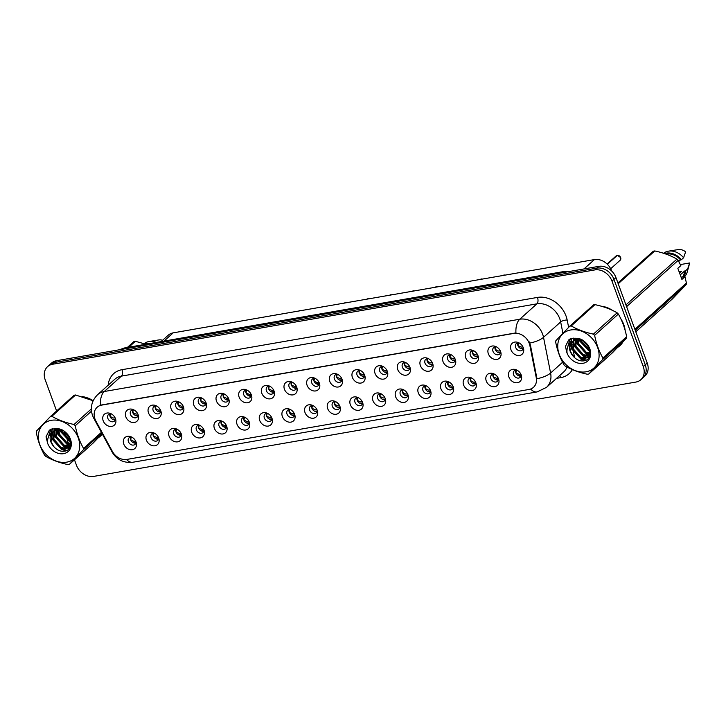 <?xml version="1.0" encoding="UTF-8"?>
<svg xmlns="http://www.w3.org/2000/svg" width="726" height="726" viewBox="0 0 726 726"><rect width="100%" height="100%" fill="white"/><g stroke="black" fill="none" stroke-linecap="round" stroke-linejoin="round"><path stroke-width="1.09" d="M158.695 438.023A7.378 5.899 48.1 0 1 159.039 439.239A7.378 5.899 48.1 0 1 154.438 445.837A7.378 5.899 48.1 0 1 146.425 440.165A7.378 5.899 48.1 0 1 153.104 432.642A7.378 5.899 48.1 0 1 158.695 438.023M154.221 433.077A4.429 3.539 -131.9 0 0 151.798 433.821A4.429 3.539 -131.9 0 0 151.081 437.76A4.429 3.539 -131.9 0 0 157.724 440.419A4.429 3.539 -131.9 0 0 158.722 438.096M181.355 434.084A7.378 5.899 48.1 0 1 181.691 435.301A7.378 5.899 48.1 0 1 177.099 441.898A7.378 5.899 48.1 0 1 169.085 436.217A7.378 5.899 48.1 0 1 175.765 428.703A7.378 5.899 48.1 0 1 181.355 434.084M176.872 429.139A4.429 3.539 -131.9 0 0 174.458 429.883A4.429 3.539 -131.9 0 0 173.741 433.821A4.429 3.539 -131.9 0 0 180.375 436.471A4.429 3.539 -131.9 0 0 181.382 434.157M204.006 430.146A7.378 5.899 48.1 0 1 204.351 431.362A7.378 5.899 48.1 0 1 199.759 437.959A7.378 5.899 48.1 0 1 191.737 432.279A7.378 5.899 48.1 0 1 198.416 424.755A7.378 5.899 48.1 0 1 204.006 430.146M199.532 425.191A4.429 3.539 -131.9 0 0 197.118 425.944A4.429 3.539 -131.9 0 0 196.392 429.874A4.429 3.539 -131.9 0 0 203.035 432.533A4.429 3.539 -131.9 0 0 204.033 430.209M226.666 426.198A7.378 5.899 48.1 0 1 227.002 427.423A7.378 5.899 48.1 0 1 222.41 434.012A7.378 5.899 48.1 0 1 214.397 428.34A7.378 5.899 48.1 0 1 221.076 420.817A7.378 5.899 48.1 0 1 226.666 426.198M222.183 421.252A4.429 3.539 -131.9 0 0 219.769 421.997A4.429 3.539 -131.9 0 0 219.052 425.935A4.429 3.539 -131.9 0 0 225.686 428.594A4.429 3.539 -131.9 0 0 226.694 426.271M249.327 422.26A7.378 5.899 48.1 0 1 249.662 423.476A7.378 5.899 48.1 0 1 245.07 430.073A7.378 5.899 48.1 0 1 237.057 424.392A7.378 5.899 48.1 0 1 243.736 416.878A7.378 5.899 48.1 0 1 249.327 422.26M244.844 417.314A4.429 3.539 -131.9 0 0 242.43 418.058A4.429 3.539 -131.9 0 0 241.704 421.997A4.429 3.539 -131.9 0 0 248.346 424.646A4.429 3.539 -131.9 0 0 249.345 422.332M271.978 418.321A7.378 5.899 48.1 0 1 272.314 419.537A7.378 5.899 48.1 0 1 267.722 426.135A7.378 5.899 48.1 0 1 259.708 420.454A7.378 5.899 48.1 0 1 266.388 412.931A7.378 5.899 48.1 0 1 271.978 418.321M267.495 413.366A4.429 3.539 -131.9 0 0 265.081 414.119A4.429 3.539 -131.9 0 0 264.364 418.049A4.429 3.539 -131.9 0 0 270.998 420.708A4.429 3.539 -131.9 0 0 272.005 418.385M294.638 414.374A7.378 5.899 48.1 0 1 294.974 415.599A7.378 5.899 48.1 0 1 290.382 422.187A7.378 5.899 48.1 0 1 282.369 416.515A7.378 5.899 48.1 0 1 289.048 408.992A7.378 5.899 48.1 0 1 294.638 414.374M290.155 409.428A4.429 3.539 -131.9 0 0 287.741 410.172A4.429 3.539 -131.9 0 0 287.015 414.11A4.429 3.539 -131.9 0 0 293.658 416.769A4.429 3.539 -131.9 0 0 294.656 414.446M317.289 410.435A7.378 5.899 48.1 0 1 317.634 411.651A7.378 5.899 48.1 0 1 313.033 418.249A7.378 5.899 48.1 0 1 305.02 412.568A7.378 5.899 48.1 0 1 311.699 405.054A7.378 5.899 48.1 0 1 317.289 410.435M312.815 405.489A4.429 3.539 -131.9 0 0 310.392 406.233A4.429 3.539 -131.9 0 0 309.675 410.172A4.429 3.539 -131.9 0 0 316.309 412.822A4.429 3.539 -131.9 0 0 317.316 410.508M339.95 406.496A7.378 5.899 48.1 0 1 340.285 407.713A7.378 5.899 48.1 0 1 335.693 414.31A7.378 5.899 48.1 0 1 327.68 408.629A7.378 5.899 48.1 0 1 334.359 401.106A7.378 5.899 48.1 0 1 339.95 406.496M335.466 401.542A4.429 3.539 -131.9 0 0 333.053 402.295A4.429 3.539 -131.9 0 0 332.326 406.224A4.429 3.539 -131.9 0 0 338.969 408.883A4.429 3.539 -131.9 0 0 339.968 406.56M362.601 402.549A7.378 5.899 48.1 0 1 362.946 403.774A7.378 5.899 48.1 0 1 358.354 410.362A7.378 5.899 48.1 0 1 350.331 404.691A7.378 5.899 48.1 0 1 357.01 397.167A7.378 5.899 48.1 0 1 362.601 402.549M358.127 397.603A4.429 3.539 -131.9 0 0 355.713 398.347A4.429 3.539 -131.9 0 0 354.987 402.286A4.429 3.539 -131.9 0 0 361.63 404.945A4.429 3.539 -131.9 0 0 362.628 402.621M385.261 398.61A7.378 5.899 48.1 0 1 385.597 399.826A7.378 5.899 48.1 0 1 381.005 406.424A7.378 5.899 48.1 0 1 372.992 400.743A7.378 5.899 48.1 0 1 379.671 393.229A7.378 5.899 48.1 0 1 385.261 398.61M380.778 393.664A4.429 3.539 -131.9 0 0 378.364 394.409A4.429 3.539 -131.9 0 0 377.647 398.347A4.429 3.539 -131.9 0 0 384.281 400.997A4.429 3.539 -131.9 0 0 385.288 398.683M407.921 394.672A7.378 5.899 48.1 0 1 408.257 395.888A7.378 5.899 48.1 0 1 403.665 402.485A7.378 5.899 48.1 0 1 395.652 396.804A7.378 5.899 48.1 0 1 402.331 389.281A7.378 5.899 48.1 0 1 407.921 394.672M403.438 389.717A4.429 3.539 -131.9 0 0 401.024 390.47A4.429 3.539 -131.9 0 0 400.298 394.399A4.429 3.539 -131.9 0 0 406.941 397.058A4.429 3.539 -131.9 0 0 407.939 394.735M430.572 390.724A7.378 5.899 48.1 0 1 430.908 391.949A7.378 5.899 48.1 0 1 426.316 398.538A7.378 5.899 48.1 0 1 418.303 392.866A7.378 5.899 48.1 0 1 424.982 385.343A7.378 5.899 48.1 0 1 430.572 390.724M426.089 385.778A4.429 3.539 -131.9 0 0 423.675 386.531A4.429 3.539 -131.9 0 0 422.959 390.461A4.429 3.539 -131.9 0 0 429.592 393.12A4.429 3.539 -131.9 0 0 430.6 390.797M453.233 386.786A7.378 5.899 48.1 0 1 453.568 388.002A7.378 5.899 48.1 0 1 448.977 394.599A7.378 5.899 48.1 0 1 440.963 388.918A7.378 5.899 48.1 0 1 447.643 381.404A7.378 5.899 48.1 0 1 453.233 386.786M448.75 381.84A4.429 3.539 -131.9 0 0 446.336 382.584A4.429 3.539 -131.9 0 0 445.61 386.522A4.429 3.539 -131.9 0 0 452.253 389.172A4.429 3.539 -131.9 0 0 453.251 386.858M475.884 382.847A7.378 5.899 48.1 0 1 476.229 384.063A7.378 5.899 48.1 0 1 471.628 390.661A7.378 5.899 48.1 0 1 463.615 384.98A7.378 5.899 48.1 0 1 470.294 377.456A7.378 5.899 48.1 0 1 475.884 382.847M471.401 377.892A4.429 3.539 -131.9 0 0 468.987 378.645A4.429 3.539 -131.9 0 0 468.27 382.575A4.429 3.539 -131.9 0 0 474.904 385.234A4.429 3.539 -131.9 0 0 475.911 382.911M498.544 378.899A7.378 5.899 48.1 0 1 498.88 380.125A7.378 5.899 48.1 0 1 494.288 386.713A7.378 5.899 48.1 0 1 486.275 381.041A7.378 5.899 48.1 0 1 492.954 373.518A7.378 5.899 48.1 0 1 498.544 378.899M494.061 373.954A4.429 3.539 -131.9 0 0 491.647 374.707A4.429 3.539 -131.9 0 0 490.921 378.636A4.429 3.539 -131.9 0 0 497.564 381.295A4.429 3.539 -131.9 0 0 498.562 378.972M521.195 374.961A7.378 5.899 48.1 0 1 521.54 376.177A7.378 5.899 48.1 0 1 516.939 382.774A7.378 5.899 48.1 0 1 508.926 377.093A7.378 5.899 48.1 0 1 515.605 369.579A7.378 5.899 48.1 0 1 521.195 374.961M516.721 370.015A4.429 3.539 -131.9 0 0 514.307 370.759A4.429 3.539 -131.9 0 0 513.581 374.698A4.429 3.539 -131.9 0 0 520.224 377.348A4.429 3.539 -131.9 0 0 521.223 375.033M136.043 441.971A7.378 5.899 48.1 0 1 136.379 443.187A7.378 5.899 48.1 0 1 131.787 449.784A7.378 5.899 48.1 0 1 123.774 444.103A7.378 5.899 48.1 0 1 130.453 436.58A7.378 5.899 48.1 0 1 136.043 441.971M131.56 437.016A4.429 3.539 -131.9 0 0 129.146 437.769A4.429 3.539 -131.9 0 0 128.42 441.698A4.429 3.539 -131.9 0 0 135.063 444.357A4.429 3.539 -131.9 0 0 136.061 442.034M138.121 414.718A7.378 5.899 48.1 0 1 138.457 415.934A7.378 5.899 48.1 0 1 133.865 422.532A7.378 5.899 48.1 0 1 125.852 416.851A7.378 5.899 48.1 0 1 132.531 409.337A7.378 5.899 48.1 0 1 138.121 414.718M133.638 409.773A4.429 3.539 -131.9 0 0 131.224 410.517A4.429 3.539 -131.9 0 0 130.499 414.455A4.429 3.539 -131.9 0 0 137.141 417.105A4.429 3.539 -131.9 0 0 138.14 414.782M160.773 410.78A7.378 5.899 48.1 0 1 161.118 411.996A7.378 5.899 48.1 0 1 156.517 418.593A7.378 5.899 48.1 0 1 148.503 412.912A7.378 5.899 48.1 0 1 155.183 405.389A7.378 5.899 48.1 0 1 160.773 410.78M156.29 405.825A4.429 3.539 -131.9 0 0 153.876 406.578A4.429 3.539 -131.9 0 0 153.159 410.508A4.429 3.539 -131.9 0 0 159.793 413.167A4.429 3.539 -131.9 0 0 160.8 410.843M183.433 406.832A7.378 5.899 48.1 0 1 183.769 408.048A7.378 5.899 48.1 0 1 179.177 414.646A7.378 5.899 48.1 0 1 171.164 408.974A7.378 5.899 48.1 0 1 177.843 401.451A7.378 5.899 48.1 0 1 183.433 406.832M178.95 401.886A4.429 3.539 -131.9 0 0 176.536 402.631A4.429 3.539 -131.9 0 0 175.81 406.569A4.429 3.539 -131.9 0 0 182.453 409.228A4.429 3.539 -131.9 0 0 183.451 406.905M206.084 402.894A7.378 5.899 48.1 0 1 206.429 404.11A7.378 5.899 48.1 0 1 201.828 410.707A7.378 5.899 48.1 0 1 193.815 405.026A7.378 5.899 48.1 0 1 200.494 397.512A7.378 5.899 48.1 0 1 206.084 402.894M201.61 397.948A4.429 3.539 -131.9 0 0 199.196 398.692A4.429 3.539 -131.9 0 0 198.47 402.631A4.429 3.539 -131.9 0 0 205.113 405.28A4.429 3.539 -131.9 0 0 206.111 402.966M228.744 398.955A7.378 5.899 48.1 0 1 229.08 400.171A7.378 5.899 48.1 0 1 224.488 406.769A7.378 5.899 48.1 0 1 216.475 401.088A7.378 5.899 48.1 0 1 223.154 393.565A7.378 5.899 48.1 0 1 228.744 398.955M224.261 394A4.429 3.539 -131.9 0 0 221.847 394.753A4.429 3.539 -131.9 0 0 221.131 398.683A4.429 3.539 -131.9 0 0 227.764 401.342A4.429 3.539 -131.9 0 0 228.772 399.019M251.396 395.008A7.378 5.899 48.1 0 1 251.74 396.233A7.378 5.899 48.1 0 1 247.149 402.821A7.378 5.899 48.1 0 1 239.135 397.149A7.378 5.899 48.1 0 1 245.815 389.626A7.378 5.899 48.1 0 1 251.396 395.008M246.922 390.062A4.429 3.539 -131.9 0 0 244.508 390.806A4.429 3.539 -131.9 0 0 243.782 394.744A4.429 3.539 -131.9 0 0 250.425 397.403A4.429 3.539 -131.9 0 0 251.423 395.08M274.056 391.069A7.378 5.899 48.1 0 1 274.392 392.285A7.378 5.899 48.1 0 1 269.8 398.883A7.378 5.899 48.1 0 1 261.787 393.202A7.378 5.899 48.1 0 1 268.466 385.688A7.378 5.899 48.1 0 1 274.056 391.069M269.573 386.123A4.429 3.539 -131.9 0 0 267.159 386.867A4.429 3.539 -131.9 0 0 266.442 390.806A4.429 3.539 -131.9 0 0 273.076 393.456A4.429 3.539 -131.9 0 0 274.083 391.142M296.716 387.13A7.378 5.899 48.1 0 1 297.052 388.346A7.378 5.899 48.1 0 1 292.46 394.944A7.378 5.899 48.1 0 1 284.447 389.263A7.378 5.899 48.1 0 1 291.126 381.74A7.378 5.899 48.1 0 1 296.716 387.13M292.233 382.175A4.429 3.539 -131.9 0 0 289.819 382.929A4.429 3.539 -131.9 0 0 289.093 386.858A4.429 3.539 -131.9 0 0 295.736 389.517A4.429 3.539 -131.9 0 0 296.734 387.194M319.367 383.183A7.378 5.899 48.1 0 1 319.712 384.408A7.378 5.899 48.1 0 1 315.111 390.996A7.378 5.899 48.1 0 1 307.098 385.325A7.378 5.899 48.1 0 1 313.777 377.801A7.378 5.899 48.1 0 1 319.367 383.183M314.884 378.237A4.429 3.539 -131.9 0 0 312.47 378.981A4.429 3.539 -131.9 0 0 311.753 382.92A4.429 3.539 -131.9 0 0 318.387 385.579A4.429 3.539 -131.9 0 0 319.395 383.255M342.028 379.244A7.378 5.899 48.1 0 1 342.363 380.46A7.378 5.899 48.1 0 1 337.772 387.058A7.378 5.899 48.1 0 1 329.758 381.377A7.378 5.899 48.1 0 1 336.437 373.863A7.378 5.899 48.1 0 1 342.028 379.244M337.545 374.298A4.429 3.539 -131.9 0 0 335.131 375.043A4.429 3.539 -131.9 0 0 334.405 378.981A4.429 3.539 -131.9 0 0 341.048 381.631A4.429 3.539 -131.9 0 0 342.046 379.317M364.679 375.306A7.378 5.899 48.1 0 1 365.024 376.522A7.378 5.899 48.1 0 1 360.423 383.119A7.378 5.899 48.1 0 1 352.409 377.438A7.378 5.899 48.1 0 1 359.089 369.915A7.378 5.899 48.1 0 1 364.679 375.306M360.205 370.351A4.429 3.539 -131.9 0 0 357.791 371.104A4.429 3.539 -131.9 0 0 357.065 375.033A4.429 3.539 -131.9 0 0 363.708 377.692A4.429 3.539 -131.9 0 0 364.706 375.369M387.339 371.358A7.378 5.899 48.1 0 1 387.675 372.583A7.378 5.899 48.1 0 1 383.083 379.172A7.378 5.899 48.1 0 1 375.07 373.5A7.378 5.899 48.1 0 1 381.749 365.977A7.378 5.899 48.1 0 1 387.339 371.358M382.856 366.412A4.429 3.539 -131.9 0 0 380.442 367.156A4.429 3.539 -131.9 0 0 379.725 371.095A4.429 3.539 -131.9 0 0 386.359 373.754A4.429 3.539 -131.9 0 0 387.366 371.431M409.99 367.42A7.378 5.899 48.1 0 1 410.335 368.636A7.378 5.899 48.1 0 1 405.743 375.233A7.378 5.899 48.1 0 1 397.73 369.552A7.378 5.899 48.1 0 1 404.4 362.038A7.378 5.899 48.1 0 1 409.99 367.42M405.516 362.474A4.429 3.539 -131.9 0 0 403.102 363.218A4.429 3.539 -131.9 0 0 402.376 367.156A4.429 3.539 -131.9 0 0 409.019 369.806A4.429 3.539 -131.9 0 0 410.018 367.492M432.651 363.481A7.378 5.899 48.1 0 1 432.986 364.697A7.378 5.899 48.1 0 1 428.394 371.295A7.378 5.899 48.1 0 1 420.381 365.614A7.378 5.899 48.1 0 1 427.06 358.09A7.378 5.899 48.1 0 1 432.651 363.481M428.168 358.526A4.429 3.539 -131.9 0 0 425.754 359.279A4.429 3.539 -131.9 0 0 425.037 363.209A4.429 3.539 -131.9 0 0 431.671 365.868A4.429 3.539 -131.9 0 0 432.678 363.545M455.311 359.533A7.378 5.899 48.1 0 1 455.647 360.758A7.378 5.899 48.1 0 1 451.055 367.347A7.378 5.899 48.1 0 1 443.041 361.675A7.378 5.899 48.1 0 1 449.721 354.152A7.378 5.899 48.1 0 1 455.311 359.533M450.828 354.587A4.429 3.539 -131.9 0 0 448.414 355.341A4.429 3.539 -131.9 0 0 447.688 359.27A4.429 3.539 -131.9 0 0 454.331 361.929A4.429 3.539 -131.9 0 0 455.329 359.606M477.962 355.595A7.378 5.899 48.1 0 1 478.307 356.811A7.378 5.899 48.1 0 1 473.706 363.408A7.378 5.899 48.1 0 1 465.693 357.727A7.378 5.899 48.1 0 1 472.372 350.213A7.378 5.899 48.1 0 1 477.962 355.595M473.479 350.649A4.429 3.539 -131.9 0 0 471.065 351.393A4.429 3.539 -131.9 0 0 470.348 355.332A4.429 3.539 -131.9 0 0 476.982 357.982A4.429 3.539 -131.9 0 0 477.989 355.667M500.622 351.656A7.378 5.899 48.1 0 1 500.958 352.872A7.378 5.899 48.1 0 1 496.366 359.47A7.378 5.899 48.1 0 1 488.353 353.789A7.378 5.899 48.1 0 1 495.032 346.266A7.378 5.899 48.1 0 1 500.622 351.656M496.139 346.701A4.429 3.539 -131.9 0 0 493.725 347.455A4.429 3.539 -131.9 0 0 492.999 351.384A4.429 3.539 -131.9 0 0 499.642 354.043A4.429 3.539 -131.9 0 0 500.641 351.72M523.274 347.709A7.378 5.899 48.1 0 1 523.618 348.934A7.378 5.899 48.1 0 1 519.017 355.522A7.378 5.899 48.1 0 1 511.004 349.85A7.378 5.899 48.1 0 1 517.683 342.327A7.378 5.899 48.1 0 1 523.274 347.709M518.8 342.763A4.429 3.539 -131.9 0 0 516.377 343.516A4.429 3.539 -131.9 0 0 515.66 347.445A4.429 3.539 -131.9 0 0 522.303 350.104A4.429 3.539 -131.9 0 0 523.301 347.781M115.461 418.657A7.378 5.899 48.1 0 1 115.797 419.873A7.378 5.899 48.1 0 1 111.205 426.471A7.378 5.899 48.1 0 1 103.192 420.799A7.378 5.899 48.1 0 1 109.871 413.275A7.378 5.899 48.1 0 1 115.461 418.657M110.978 413.711A4.429 3.539 -131.9 0 0 108.564 414.455A4.429 3.539 -131.9 0 0 107.847 418.394A4.429 3.539 -131.9 0 0 114.481 421.053A4.429 3.539 -131.9 0 0 115.488 418.73M158.549 439.13A4.429 3.539 48.1 0 1 153.277 435.791A4.429 3.539 48.1 0 1 153.168 433.141M181.201 435.183A4.429 3.539 48.1 0 1 175.937 431.843A4.429 3.539 48.1 0 1 175.828 429.193M203.861 431.244A4.429 3.539 48.1 0 1 198.588 427.904A4.429 3.539 48.1 0 1 198.479 425.255M226.521 427.305A4.429 3.539 48.1 0 1 221.249 423.966A4.429 3.539 48.1 0 1 221.14 421.316M249.172 423.358A4.429 3.539 48.1 0 1 243.9 420.018A4.429 3.539 48.1 0 1 243.8 417.368M271.833 419.419A4.429 3.539 48.1 0 1 266.56 416.08A4.429 3.539 48.1 0 1 266.451 413.43M294.484 415.481A4.429 3.539 48.1 0 1 289.22 412.141A4.429 3.539 48.1 0 1 289.111 409.491M317.144 411.533A4.429 3.539 48.1 0 1 311.871 408.193A4.429 3.539 48.1 0 1 311.763 405.544M339.795 407.595A4.429 3.539 48.1 0 1 334.532 404.255A4.429 3.539 48.1 0 1 334.423 401.605M362.455 403.656A4.429 3.539 48.1 0 1 357.183 400.316A4.429 3.539 48.1 0 1 357.074 397.666M385.116 399.708A4.429 3.539 48.1 0 1 379.843 396.369A4.429 3.539 48.1 0 1 379.734 393.719M407.767 395.77A4.429 3.539 48.1 0 1 402.494 392.43A4.429 3.539 48.1 0 1 402.395 389.78M430.427 391.831A4.429 3.539 48.1 0 1 425.155 388.492A4.429 3.539 48.1 0 1 425.046 385.842M453.078 387.884A4.429 3.539 48.1 0 1 447.815 384.544A4.429 3.539 48.1 0 1 447.706 381.903M475.739 383.945A4.429 3.539 48.1 0 1 470.466 380.605A4.429 3.539 48.1 0 1 470.357 377.956M498.39 380.007A4.429 3.539 48.1 0 1 493.126 376.667A4.429 3.539 48.1 0 1 493.018 374.017M521.05 376.059A4.429 3.539 48.1 0 1 515.778 372.719A4.429 3.539 48.1 0 1 515.669 370.079M135.889 443.069A4.429 3.539 48.1 0 1 130.626 439.729A4.429 3.539 48.1 0 1 130.517 437.079M137.967 415.816A4.429 3.539 48.1 0 1 132.704 412.477A4.429 3.539 48.1 0 1 132.595 409.827M160.627 411.878A4.429 3.539 48.1 0 1 155.355 408.538A4.429 3.539 48.1 0 1 155.246 405.888M183.279 407.939A4.429 3.539 48.1 0 1 178.015 404.6A4.429 3.539 48.1 0 1 177.906 401.95M205.939 403.992A4.429 3.539 48.1 0 1 200.666 400.652A4.429 3.539 48.1 0 1 200.558 398.002M228.599 400.053A4.429 3.539 48.1 0 1 223.327 396.714A4.429 3.539 48.1 0 1 223.218 394.064M251.25 396.115A4.429 3.539 48.1 0 1 245.978 392.775A4.429 3.539 48.1 0 1 245.878 390.125M273.911 392.167A4.429 3.539 48.1 0 1 268.638 388.827A4.429 3.539 48.1 0 1 268.529 386.178M296.562 388.228A4.429 3.539 48.1 0 1 291.289 384.889A4.429 3.539 48.1 0 1 291.19 382.239M319.222 384.29A4.429 3.539 48.1 0 1 313.95 380.95A4.429 3.539 48.1 0 1 313.841 378.3M341.873 380.342A4.429 3.539 48.1 0 1 336.61 377.003A4.429 3.539 48.1 0 1 336.501 374.353M364.534 376.404A4.429 3.539 48.1 0 1 359.261 373.064A4.429 3.539 48.1 0 1 359.152 370.414M387.194 372.465A4.429 3.539 48.1 0 1 381.921 369.126A4.429 3.539 48.1 0 1 381.812 366.476M409.845 368.518A4.429 3.539 48.1 0 1 404.573 365.178A4.429 3.539 48.1 0 1 404.464 362.537M432.505 364.579A4.429 3.539 48.1 0 1 427.233 361.239A4.429 3.539 48.1 0 1 427.124 358.59M455.157 360.64A4.429 3.539 48.1 0 1 449.884 357.301A4.429 3.539 48.1 0 1 449.784 354.651M477.817 356.693A4.429 3.539 48.1 0 1 472.544 353.353A4.429 3.539 48.1 0 1 472.435 350.712M500.468 352.754A4.429 3.539 48.1 0 1 495.205 349.415A4.429 3.539 48.1 0 1 495.096 346.765M523.128 348.816A4.429 3.539 48.1 0 1 517.856 345.476A4.429 3.539 48.1 0 1 517.747 342.826M115.316 419.764A4.429 3.539 48.1 0 1 110.043 416.425A4.429 3.539 48.1 0 1 109.935 413.775M95.914 421.107A13.286 10.627 48.1 0 1 94.988 419.047A13.286 10.627 48.1 0 1 97.148 407.25A13.286 10.627 48.1 0 1 101.631 405.117L513.863 333.397A13.286 10.627 48.1 0 1 529.898 345.612L536.251 377.638A13.286 10.627 48.1 0 1 533.483 387.33A13.286 10.627 48.1 0 1 529.009 389.463L126.878 459.422A13.286 10.627 48.1 0 1 112.367 451.381L95.914 421.107M161.145 341.592L168.232 335.221A14.765 11.807 48.1 0 1 173.205 332.853L594.422 259.581A14.765 11.807 48.1 0 1 611.637 270.97M98.418 437.651A23.867 19.085 -131.9 0 0 100.478 436.099A23.867 19.085 -131.9 0 0 102.357 434.075A23.613 18.885 -131.9 0 1 102.067 434.329L100.306 435.909A23.613 18.885 -131.9 0 0 102.23 433.839M100.007 436.172A23.867 19.085 -131.9 0 0 101.322 435.273M617.799 347.291A23.867 19.085 -131.9 0 0 619.85 345.739A23.867 19.085 -131.9 0 0 622.908 341.964M625.131 330.375A23.867 19.085 -131.9 0 0 623.743 324.531A23.867 19.085 -131.9 0 0 620.784 318.705M619.387 345.821A23.867 19.085 -131.9 0 0 620.703 344.914M94.852 418.675A17.224 2.958 -28.5 0 1 93.772 418.276L92.556 415.59C89.96 407.676 91.648 400.698 97.629 394.672A19.684 15.736 48.1 0 1 104.263 391.514A17.224 9.247 80.1 0 0 100.442 405.172L515.941 332.889A17.224 9.247 -99.9 0 1 519.762 319.231A19.684 15.736 48.1 0 1 542.64 334.187A19.684 15.736 48.1 0 1 543.52 337.318L550.598 373.01A19.684 15.736 48.1 0 1 546.506 387.366L563.648 371.975A19.684 15.736 -131.9 0 0 567.042 367.066M74.479 459.803L76.448 465.194A14.765 11.807 -131.9 0 0 93.6 476.41L635.876 382.067A14.765 11.807 -131.9 0 0 640.858 379.698L644.815 376.15A14.765 11.807 -131.9 0 0 647.22 363.027L615.947 277.577L613.969 279.356A14.765 11.807 -131.9 0 0 596.817 268.139L54.541 362.483A14.765 11.807 -131.9 0 0 49.559 364.851A14.765 11.807 -131.9 0 1 54.541 362.483L596.817 268.139A14.765 11.807 -131.9 0 1 613.969 279.356L645.242 364.806L613.969 279.356L611.991 281.134A14.765 11.807 -131.9 0 0 594.839 269.918L52.562 364.261A14.765 11.807 -131.9 0 0 47.58 366.63A14.765 11.807 -131.9 0 0 45.175 379.743L56.61 410.98M642.837 377.919A14.765 11.807 -131.9 0 0 645.242 364.806A14.765 11.807 -131.9 0 1 642.837 377.919M528.927 341.374L530.434 345.122L536.968 378.754A17.224 6.162 -11.2 0 0 550.598 373.01L562.577 362.256M93.137 400.743A23.867 19.085 -131.9 0 0 82.056 396.605M612.581 310.438A23.867 19.085 -131.9 0 0 601.437 306.245M64.015 431.217L66.538 438.123M67.119 439.693L68.344 443.06M68.652 443.895L69.333 445.755M69.487 446.172L69.687 446.717M69.705 446.771L69.877 447.252M640.858 379.698A14.765 11.807 -131.9 0 0 643.263 366.585L611.991 281.134M615.947 277.577A14.765 11.807 -131.9 0 0 598.796 266.36L56.519 360.704A14.765 11.807 -131.9 0 0 51.537 363.073L47.58 366.63M210.522 326.364A2.949 2.36 -131.9 0 0 209.524 326.283L209.17 326.6M112.712 419.383L115.434 419.274M110.67 413.693L110.089 416.415L113.229 418.022L115.135 417.895M208.416 326.773L209.306 326.319A2.949 2.36 -131.9 0 0 208.489 326.718M131.252 437.007L130.662 439.711L133.802 441.335L135.717 441.199M136.016 442.579L133.294 442.688M233.182 322.426A2.949 2.36 -131.9 0 0 232.184 322.344L232.211 322.335M135.363 415.435L138.094 415.326M133.33 409.754L132.74 412.468L135.88 414.083L137.795 413.947M233.209 322.417L231.83 322.662M255.833 318.478A2.949 2.36 -131.9 0 0 254.835 318.405L255.87 318.478M158.023 411.497L160.745 411.388M155.981 405.816L155.4 408.529L158.54 410.145L160.446 410.009M253.737 318.895L254.626 318.442A2.949 2.36 -131.9 0 0 253.801 318.832M277.514 314.449L278.521 314.53A2.949 2.36 -131.9 0 0 277.495 314.458L277.141 314.775M180.683 407.558L183.406 407.449M178.641 401.877L178.061 404.591L181.201 406.197L183.106 406.07M276.388 314.948L277.278 314.494A2.949 2.36 -131.9 0 0 276.452 314.893M301.145 310.601A2.949 2.36 -131.9 0 0 300.147 310.519L299.802 310.837M203.334 403.611L206.057 403.502M201.293 397.93L200.712 400.643L203.852 402.258L205.767 402.131M299.048 311.009L299.938 310.556A2.949 2.36 -131.9 0 0 299.112 310.955M153.903 433.068L153.322 435.772L156.462 437.388L158.368 437.261M158.667 438.631L155.945 438.749M176.563 429.12L175.973 431.834L179.122 433.449L181.028 433.322M181.328 434.692L178.605 434.801M199.214 425.182L198.634 427.886L201.774 429.511L203.688 429.375M203.979 430.754L201.256 430.863M66.692 462.153A23.123 18.495 -131.9 0 0 78.254 437.896A23.123 18.495 -131.9 0 0 51.383 420.318A23.123 18.495 -131.9 0 0 39.812 444.584A23.123 18.495 -131.9 0 0 66.692 462.153M93.128 400.752L75.577 394.989L51.855 416.297A26.572 21.245 -131.9 0 0 51.129 416.406A26.572 21.245 -131.9 0 0 50.412 416.542L36.527 431.008A26.572 21.245 -131.9 0 0 36.3 432.496C38.006 441.027 40.774 448.577 44.595 455.157A26.572 21.245 -131.9 0 0 45.811 456.391C52.172 460.093 59.559 462.825 67.99 464.586A26.572 21.245 -131.9 0 0 68.716 464.468A26.572 21.245 -131.9 0 0 69.433 464.331L93.155 443.032L102.175 433.749M101.876 433.204L83.318 449.866L69.433 464.331M83.318 449.866A26.572 21.245 -131.9 0 0 83.544 448.378L101.413 432.333M91.494 411.143L75.25 425.726C76.956 434.248 79.724 441.798 83.544 448.378M75.25 425.726A26.572 21.245 -131.9 0 0 74.034 424.483L91.349 408.929M51.855 416.297C58.153 419.973 65.549 422.695 74.034 424.483M75.577 394.989A26.572 21.245 -131.9 0 0 74.851 395.107A26.572 21.245 -131.9 0 0 74.125 395.243L50.412 416.542M65.367 432.242L68.97 436.517M61.011 429.91L61.501 432.251L68.934 440.664L70.703 441.245M61.828 430.119L62.2 431.625L70.531 440.373M58.271 429.656L58.715 434.756L66.148 443.169L70.812 443.967M58.888 429.647L59.414 434.13L66.846 442.542L70.849 443.377M56.746 428.621L56.256 429.529M56.056 430.001L55.92 437.261L63.353 445.682L68.298 446.436L70.295 445.864M57.064 428.667L56.755 429.375M56.574 429.874L56.619 436.635L64.051 445.056L68.997 445.809L70.54 445.428M56.447 428.576L54.486 430.364M54.205 430.745L53.134 439.765L60.567 448.187L65.503 448.94L69.088 447.325L70.594 445.31M56.319 428.558L55.457 429.338M55.811 429.03L54.904 430.119M54.641 430.527L53.824 439.139L61.265 447.561L66.202 448.314L69.424 446.998M62.699 430.409L56.664 429.846L52.245 432.242C48.96 436.589 49.477 441.363 53.778 446.581L53.987 446.799C56.927 450.02 60.204 451.508 63.797 451.263C76.421 450.492 70.159 428.721 56.982 428.667L50.983 429.12L49.259 430.355L46.028 436.825L47.707 443.495A13.749 10.99 -131.9 0 0 63.589 453.668A13.749 10.99 -131.9 0 0 70.876 440.573A13.749 10.99 -131.9 0 0 56.982 428.667M59.169 429.021L57.363 429.22L52.245 432.242C48.615 434.947 47.099 438.695 47.707 443.495M53.016 431.534L51.038 441.653L53.778 446.581M69.088 447.325L70.358 446.109M64.904 431.861L69.197 436.925M60.258 429.765L60.612 431.017L70.794 441.98M57.045 428.703L57.055 429.293M57.082 429.774L57.817 433.522L67.627 444.339L70.613 445.201M54.559 428.458L54.278 430.5M54.259 431.208L55.031 436.027L64.841 446.853L68.153 447.76M68.48 447.806L69.514 447.878M52.526 428.676L51.501 432.805M51.464 433.721L52.236 438.531L62.046 449.358L66.819 450.383M50.902 429.175L48.678 436.417M49.395 430.228L46.028 436.825M64.051 431.244L69.66 437.86M59.822 429.71L60.267 431.326L70.83 442.433M56.719 429.837L57.472 433.839L67.282 444.657L70.268 445.519M54.287 428.467L53.933 430.745M53.915 431.997L54.677 436.344L64.487 447.162L67.473 448.024M68.008 448.105L69.297 448.196M52.299 428.721L51.156 433.095M51.119 434.502L51.891 438.849L61.701 449.666L66.175 450.692M50.702 429.293L48.333 437.197M586.063 371.794A23.123 18.495 -131.9 0 0 597.634 347.536A23.123 18.495 -131.9 0 0 570.754 329.967A23.123 18.495 -131.9 0 0 559.192 354.224A23.123 18.495 -131.9 0 0 586.063 371.794M569.783 326.192L555.898 340.657A26.572 21.245 -131.9 0 0 555.68 342.146C557.387 350.667 560.145 358.227 563.966 364.797A26.572 21.245 -131.9 0 0 565.191 366.04C571.553 369.734 578.94 372.465 587.37 374.226A26.572 21.245 -131.9 0 0 588.096 374.117A26.572 21.245 -131.9 0 0 588.813 373.981L612.535 352.673L626.42 338.216A26.572 21.245 -131.9 0 0 626.647 336.719C624.95 328.234 622.191 320.683 618.352 314.068A26.572 21.245 -131.9 0 0 617.127 312.824C610.829 309.158 603.442 306.426 594.957 304.639A26.572 21.245 -131.9 0 0 594.222 304.748A26.572 21.245 -131.9 0 0 593.505 304.893L569.783 326.192A26.572 21.245 -131.9 0 1 570.509 326.047A26.572 21.245 -131.9 0 1 571.235 325.938C577.533 329.613 584.92 332.345 593.405 334.132L617.127 312.824M626.42 338.216L602.698 359.515L588.813 373.981M602.698 359.515A26.572 21.245 -131.9 0 0 602.925 358.027L626.647 336.719M618.352 314.068L594.63 335.367C596.336 343.897 599.104 351.448 602.925 358.027M594.63 335.367A26.572 21.245 -131.9 0 0 593.405 334.132M584.739 341.882L588.341 346.157M580.392 339.55L580.882 341.892L588.314 350.313L590.075 350.885M581.208 339.759L581.58 341.265L589.902 350.014M577.642 339.296L578.087 344.396L585.528 352.818L590.193 353.607M578.268 339.296L578.785 343.77L586.218 352.192L590.22 353.017M576.126 338.262L575.636 339.169M575.428 339.641L575.301 346.91L582.733 355.323L587.67 356.085L589.675 355.504M576.444 338.316L576.126 339.015M575.945 339.514L575.999 346.284L583.432 354.696L588.369 355.459L589.911 355.068M575.818 338.216L573.867 340.013M573.585 340.394L572.505 349.415L579.938 357.827L584.884 358.59L588.468 356.965L589.966 354.96M575.7 338.207L574.829 338.978M575.192 338.679L574.284 339.768M574.012 340.176L573.204 348.789L580.637 357.201L585.583 357.963L588.804 356.647M582.07 340.049L576.036 339.496L571.625 341.882C568.34 346.229 568.848 351.012 573.159 356.221L573.368 356.448C576.308 359.66 579.584 361.149 583.178 360.913C595.801 360.141 589.539 338.361 576.362 338.307L570.364 338.77L568.639 339.995L565.409 346.465L567.088 353.135A13.749 10.99 -131.9 0 0 582.96 363.318A13.749 10.99 -131.9 0 0 590.256 350.213A13.749 10.99 -131.9 0 0 576.362 338.307M578.549 338.67L576.734 338.87L571.625 341.882C567.986 344.587 566.48 348.344 567.088 353.135M572.397 341.184L570.418 351.293L573.159 356.221M588.468 356.974L589.739 355.749M594.957 304.639L571.235 325.938M584.285 341.51L588.577 346.565M579.638 339.414L579.992 340.657L590.174 351.629M576.426 338.352L576.435 338.933M576.462 339.414L577.197 343.162L587.007 353.989L589.993 354.851M573.939 338.098L573.658 340.14M573.64 340.857L574.411 345.676L584.212 356.493L587.534 357.41M587.86 357.446L588.895 357.519M571.897 338.316L570.881 342.445M570.845 343.362L571.616 348.181L581.426 358.998L586.2 360.032M570.282 338.815L568.05 346.057M568.776 339.877L565.409 346.465M583.432 340.884L589.04 347.5M579.203 339.351L579.638 340.975L590.211 352.083M576.099 339.487L576.852 343.48L586.662 354.297L589.648 355.159M573.667 338.107L573.313 340.385M573.295 341.637L574.057 345.984L583.867 356.811L586.853 357.673M587.388 357.746L588.677 357.836M571.671 338.37L570.536 342.745M570.5 344.151L571.271 348.489L581.072 359.316L585.555 360.332M570.073 338.933L567.714 346.837M91.73 400.108A23.613 18.885 -131.9 0 0 83.49 397.022M145.999 344.224L135.363 341.302A26.572 21.245 -131.9 0 0 133.911 341.556L127.322 347.473M150.591 343.425A15.745 12.587 -131.9 0 0 145.127 343.924M156.498 342.4A15.745 12.587 -131.9 0 0 149.129 341.51A15.745 12.587 -131.9 0 0 144.202 343.625M162.624 340.258A9.837 7.868 -131.9 0 0 158.722 339.95L149.129 341.51M135.363 341.302L128.774 347.219M99.29 436.753A23.613 18.885 -131.9 0 0 100.306 435.909M624.705 328.905A23.613 18.885 -131.9 0 0 623.543 324.567A23.613 18.885 -131.9 0 0 621.492 320.211M611.111 309.757A23.613 18.885 -131.9 0 0 602.861 306.671M679.563 273.012L681.442 271.333L678.892 271.179M681.088 277.187L684.927 276.724L681.914 279.428L677.839 268.302L680.852 265.598L678.138 260.38A26.572 21.245 -131.9 0 0 676.913 259.137C670.615 255.47 663.228 252.739 654.743 250.951A26.572 21.245 -131.9 0 0 653.291 251.205L617.917 282.968M678.746 261.469L680.507 259.881A14.765 11.807 -131.9 0 0 666.087 254.118M680.507 259.881L681.396 259.726A15.745 12.587 -131.9 0 0 664.499 253.574M681.396 259.726L683.602 257.757A15.745 12.587 -131.9 0 0 668.501 251.151A15.745 12.587 -131.9 0 0 663.582 253.265M683.602 257.757L685.625 251.831A9.837 7.868 -131.9 0 0 678.102 249.59L668.501 251.151M654.743 250.951L618.207 283.757M625.948 304.911L676.913 259.137M678.138 260.38L626.592 306.662M634.887 329.323L686.433 283.031L684.927 276.724M635.785 331.791L672.321 298.985L686.206 284.519L635.241 330.294M686.206 284.519A26.572 21.245 -131.9 0 0 686.433 283.031M618.67 346.393A23.613 18.885 -131.9 0 0 619.686 345.558A23.613 18.885 -131.9 0 0 622.046 342.872M682.558 276.933A14.765 11.807 -131.9 0 0 684.573 271.016L680.253 274.9M683.874 276.706A15.745 12.587 -131.9 0 0 685.471 270.852L684.573 271.016M684.573 276.679A15.745 12.587 -131.9 0 0 687.223 271.996A15.745 12.587 -131.9 0 0 687.667 268.883L685.471 270.852M687.667 268.883L689.7 262.957L687.223 271.996M689.7 262.957L680.362 264.582M619.686 345.558L621.447 343.979A23.613 18.885 -131.9 0 0 621.737 343.707M323.805 306.653A2.949 2.36 -131.9 0 0 322.807 306.581L323.832 306.653M225.995 399.672L228.717 399.563M223.953 393.991L223.372 396.705L226.512 398.32L228.418 398.184M346.456 302.715A2.949 2.36 -131.9 0 0 345.458 302.633L346.493 302.706M248.646 395.734L251.377 395.625M246.604 390.053L246.023 392.766L249.163 394.372L251.078 394.245M344.36 303.123L345.249 302.669A2.949 2.36 -131.9 0 0 344.423 303.069M369.117 298.776A2.949 2.36 -131.9 0 0 368.118 298.695L368.155 298.695M271.306 391.786L274.029 391.677M269.264 386.105L268.684 388.818L271.823 390.434L273.729 390.307M369.144 298.767L367.764 299.012M221.875 421.243L221.294 423.948L224.434 425.563L226.34 425.436M226.639 426.806L223.917 426.924M244.535 417.296L243.945 420.009L247.085 421.625L249 421.497M249.299 422.868L246.568 422.977M267.186 413.357L266.605 416.062L269.745 417.686L271.651 417.55M271.951 418.929L269.228 419.038M391.777 294.829A2.949 2.36 -131.9 0 0 390.779 294.756L390.425 295.065M293.957 387.847L296.689 387.738M291.925 382.166L291.335 384.88L294.475 386.495L296.389 386.359M414.428 290.89A2.949 2.36 -131.9 0 0 413.43 290.808L414.464 290.89M316.618 383.909L319.34 383.8M314.576 378.228L313.995 380.941L317.135 382.548L319.041 382.42M412.332 291.298L413.212 290.845A2.949 2.36 -131.9 0 0 412.395 291.244M436.099 286.861L437.116 286.942A2.949 2.36 -131.9 0 0 436.09 286.87L435.736 287.187M339.269 379.961L342 379.852M337.236 374.28L336.655 376.994L339.786 378.609L341.701 378.482M434.983 287.36L435.872 286.906A2.949 2.36 -131.9 0 0 435.046 287.305M459.74 283.004A2.949 2.36 -131.9 0 0 458.741 282.931L458.396 283.24M361.929 376.023L364.652 375.914M359.887 370.342L359.306 373.055L362.446 374.67L364.361 374.534M482.4 279.065A2.949 2.36 -131.9 0 0 481.402 278.984L482.427 279.065M384.589 372.084L387.312 371.975M382.548 366.403L381.967 369.117L385.107 370.723L387.012 370.596M480.294 279.474L481.184 279.02A2.949 2.36 -131.9 0 0 480.358 279.419M289.846 409.419L289.257 412.123L292.397 413.738L294.311 413.611M294.611 414.982L291.888 415.1M312.498 405.471L311.917 408.184L315.057 409.8L316.963 409.673M317.262 411.043L314.54 411.152M335.158 401.532L334.568 404.237L337.717 405.861L339.623 405.725M339.922 407.105L337.2 407.213M357.809 397.594L357.228 400.298L360.368 401.914L362.283 401.787M362.573 403.157L359.851 403.275M380.469 393.646L379.88 396.36L383.029 397.975L384.934 397.848M385.234 399.218L382.511 399.327M504.071 275.036L505.087 275.118A2.949 2.36 -131.9 0 0 504.053 275.045L503.708 275.363M407.241 368.136L409.963 368.028M405.199 362.455L404.618 365.169L407.758 366.784L409.673 366.657M502.955 275.535L503.844 275.081A2.949 2.36 -131.9 0 0 503.018 275.481M527.711 271.179A2.949 2.36 -131.9 0 0 526.713 271.107L526.359 271.415M429.901 364.198L432.623 364.089M427.859 358.517L427.278 361.23L430.418 362.846L432.324 362.71M550.362 267.241A2.949 2.36 -131.9 0 0 549.364 267.159L550.399 267.241M452.552 360.259L455.284 360.15M450.519 354.578L449.929 357.292L453.069 358.898L454.984 358.771M548.266 267.649L549.155 267.195A2.949 2.36 -131.9 0 0 548.33 267.595M572.043 263.211L573.05 263.293A2.949 2.36 -131.9 0 0 572.024 263.22L571.671 263.538M475.212 356.312L477.935 356.203M473.17 350.631L472.59 353.344L475.73 354.96L477.635 354.832M570.917 263.71L571.807 263.257A2.949 2.36 -131.9 0 0 570.99 263.656M595.874 259.418A2.949 2.36 -131.9 0 0 594.685 259.282L594.721 259.273M497.864 352.373L500.595 352.264M495.831 346.692L495.241 349.406L498.381 351.021L500.296 350.885M595.919 259.418L594.331 259.59M617.336 255.334L620.676 257.576L620.176 260.217A2.949 2.36 -131.9 0 0 620.657 257.594A2.949 2.36 -131.9 0 0 617.336 255.334L607.372 264.291M520.524 348.435L523.246 348.326M617.218 255.452L607.29 264.21M518.482 342.754L517.901 345.467L521.041 347.082L522.947 346.946M616.238 255.824L617.127 255.37A2.949 2.36 -131.9 0 0 616.238 255.824L607.099 264.028M403.121 389.708L402.54 392.412L405.68 394.036L407.595 393.9M407.894 395.28L405.162 395.389M425.781 385.769L425.2 388.474L428.34 390.089L430.246 389.962M430.545 391.332L427.823 391.45M448.441 381.822L447.851 384.535L450.991 386.15L452.906 386.023M453.205 387.394L450.474 387.502M471.092 377.883L470.512 380.587L473.651 382.212L475.557 382.076M475.857 383.455L473.134 383.564M493.753 373.944L493.163 376.649L496.312 378.273L498.217 378.137M498.517 379.507L495.794 379.625M516.404 369.997L515.823 372.71L518.963 374.326L520.878 374.199M521.168 375.569L518.446 375.678M536.251 377.638L536.786 377.157M529.898 345.612L530.434 345.122M164.04 341.084L173.205 332.853M583.994 268.938L594.422 259.581M108.183 385.188A24.602 19.675 48.1 0 1 121.977 369.697L537.476 297.415A4.919 2.641 -99.9 0 1 536.904 303.84L121.405 376.122A19.684 15.736 -131.9 0 0 114.772 379.281L97.629 394.672M537.476 297.415A24.602 19.675 48.1 0 1 566.071 316.109A24.602 19.675 48.1 0 1 567.169 320.021L568.63 327.372M529.789 343.08A17.224 6.162 -11.2 0 0 543.52 337.318L560.663 321.927A19.684 15.736 -131.9 0 0 559.782 318.796A19.684 15.736 -131.9 0 0 536.904 303.84L519.762 319.231L104.263 391.514L121.405 376.122A4.919 2.641 -99.9 0 0 121.977 369.697M530.633 389.027A17.224 9.247 80.1 0 0 537.122 391.913L546.506 387.366M537.122 391.913L132.867 462.244A17.224 9.247 -99.9 0 1 126.496 459.476M132.867 462.244C123.656 463.206 116.741 459.794 112.094 452.008A17.224 2.958 -28.5 0 0 112.966 452.398M570.854 338.597L571.525 341.955M571.562 342.173L572.034 344.532M573.449 351.665L574.248 355.713A24.602 19.675 48.1 0 1 574.556 357.691M572.369 369.625A24.602 19.675 48.1 0 1 560.844 377.611L556.543 378.355M594.839 269.918L598.796 266.36M52.562 364.261L56.519 360.704M643.263 366.585L647.22 363.027M566.679 352.264L565.463 346.139M562.904 333.243L560.663 321.927A4.919 1.761 168.8 0 1 567.169 320.021M559.655 375.56A4.919 2.641 -99.9 0 1 560.844 377.611M572.805 355.794A4.919 1.761 168.8 0 1 574.248 355.713M566.362 272.005A19.684 15.736 -131.9 0 0 562.913 272.214L122.876 348.77A19.684 15.736 -131.9 0 0 119.699 349.714M122.34 349.251L122.876 348.77A9.837 5.282 -99.9 0 1 124.445 347.972L564.483 271.424A9.837 5.282 -99.9 0 0 562.913 272.214L562.378 272.704M231.966 322.38A2.949 2.36 -131.9 0 0 231.14 322.78M322.589 306.617A2.949 2.36 -131.9 0 0 321.763 307.007M367.9 298.731A2.949 2.36 -131.9 0 0 367.084 299.13M390.561 294.792A2.949 2.36 -131.9 0 0 389.735 295.183M458.533 282.968A2.949 2.36 -131.9 0 0 457.707 283.358M526.495 271.143A2.949 2.36 -131.9 0 0 525.678 271.542M594.467 259.318A2.949 2.36 -131.9 0 0 593.641 259.717M93.772 418.276L112.094 452.008M119.255 349.787L124.445 347.972M570.128 271.352L564.483 271.424M210.549 326.355L209.542 326.273M231.077 322.834L231.984 322.371M301.181 310.592L300.165 310.51M321.7 307.071L322.607 306.608M367.011 299.185L367.919 298.722M391.804 294.829L390.788 294.747M389.671 295.246L390.579 294.783M459.776 283.004L458.759 282.922M457.643 283.421L458.542 282.959M527.738 271.179L526.731 271.097M525.606 271.597L526.513 271.134M593.578 259.772L594.485 259.309M620.176 260.217L610.675 268.756"/></g></svg>

